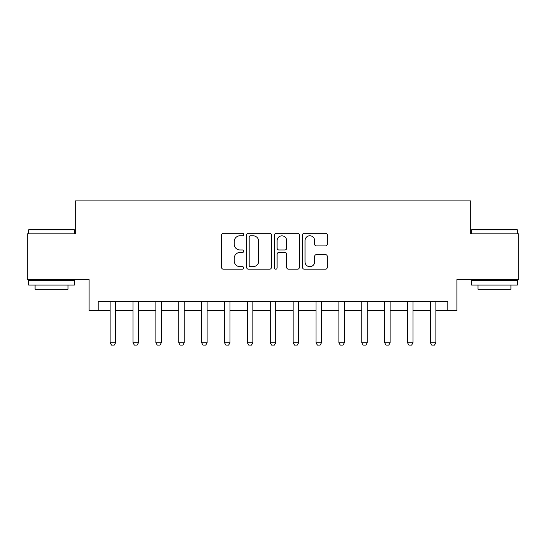 <?xml version="1.0" encoding="UTF-8"?>
<svg xmlns="http://www.w3.org/2000/svg" width="546" height="546" viewBox="0 0 546 546"><rect width="100%" height="100%" fill="white"/><g stroke="black" fill="none" stroke-linecap="round" stroke-linejoin="round"><path stroke-width="0.82" d="M243.721 234.514A1.256 1.256 0 0 0 242.458 233.258L223.375 233.258A1.795 1.795 0 0 0 221.58 235.053L221.58 267.39A1.795 1.795 0 0 0 223.375 269.185L242.458 269.185A1.256 1.256 0 0 0 243.721 267.929A1.256 1.256 0 0 0 242.458 266.673L239.987 266.673A5.747 5.747 0 0 1 234.241 260.92L234.241 258.224A5.747 5.747 0 0 1 239.987 252.477L242.458 252.477A1.256 1.256 0 0 0 243.721 251.221A1.256 1.256 0 0 0 242.458 249.966L239.987 249.966A5.747 5.747 0 0 1 234.241 244.212L234.241 241.523A5.747 5.747 0 0 1 239.987 235.77L242.458 235.77A1.256 1.256 0 0 0 243.721 234.514M325.498 245.918A1.795 1.795 0 0 0 327.3 244.123L327.3 235.053A1.795 1.795 0 0 0 325.498 233.258L304.299 233.258A1.795 1.795 0 0 0 302.504 235.053L302.504 267.39A1.795 1.795 0 0 0 304.299 269.185L325.498 269.185A1.795 1.795 0 0 0 327.3 267.39L327.3 256.429A1.795 1.795 0 0 0 325.498 254.634L316.427 254.634A1.795 1.795 0 0 0 314.632 256.429L314.632 261.862A4.805 4.805 0 0 1 309.828 266.673A4.805 4.805 0 0 1 305.023 261.862L305.023 240.574A4.805 4.805 0 0 1 309.828 235.77A4.805 4.805 0 0 1 314.632 240.574L314.632 244.123A1.795 1.795 0 0 0 316.427 245.918L325.498 245.918M98.219 310.701L98.219 301.549L447.781 301.549L447.781 310.701L456.934 310.701L456.934 279.586L518.7 279.586L518.7 233.831L470.659 233.831L470.659 200.894L75.341 200.894L75.341 233.831L27.3 233.831L27.3 279.586L89.066 279.586L89.066 310.701L110.115 310.701M271.43 235.053A1.795 1.795 0 0 0 269.628 233.258L248.437 233.258A1.795 1.795 0 0 0 246.635 235.053L246.635 267.39A1.795 1.795 0 0 0 248.437 269.185L269.628 269.185A1.795 1.795 0 0 0 271.43 267.39L271.43 235.053M276.372 233.258L297.563 233.258A1.795 1.795 0 0 1 299.365 235.053L299.365 267.39A1.795 1.795 0 0 1 297.563 269.185L288.493 269.185A1.795 1.795 0 0 1 286.698 267.39L286.698 254.272A1.795 1.795 0 0 0 284.903 252.477L278.883 252.477A1.795 1.795 0 0 0 277.088 254.272L277.088 267.929A1.256 1.256 0 0 1 275.832 269.185A1.256 1.256 0 0 1 274.57 267.929L274.57 235.053A1.795 1.795 0 0 1 276.372 233.258M115.609 310.701L132.992 310.701M138.486 310.701L155.869 310.701M161.357 310.701L178.747 310.701M184.234 310.701L201.624 310.701M207.111 310.701L224.502 310.701M229.989 310.701L247.379 310.701M252.866 310.701L270.256 310.701M275.744 310.701L293.134 310.701M298.621 310.701L316.011 310.701M321.498 310.701L338.889 310.701M344.376 310.701L361.766 310.701M367.253 310.701L384.643 310.701M390.131 310.701L407.514 310.701M413.008 310.701L430.391 310.701M435.885 310.701L447.781 310.701M250.409 235.77A1.256 1.256 0 0 0 249.153 237.032L249.153 265.411A1.256 1.256 0 0 0 250.409 266.673L253.016 266.673A5.747 5.747 0 0 0 258.763 260.92L258.763 241.523A5.747 5.747 0 0 0 253.016 235.77L250.409 235.77M286.698 240.67A4.805 4.805 0 0 0 281.893 235.858A4.805 4.805 0 0 0 277.088 240.67L277.088 248.164A1.795 1.795 0 0 0 278.883 249.966L284.903 249.966A1.795 1.795 0 0 0 286.698 248.164L286.698 240.67M115.807 301.549L115.691 301.911A1.829 1.829 90.4 0 0 115.609 302.464L115.609 342.731L114.23 345.106L111.486 345.106L110.115 342.731L110.115 302.464A1.829 1.829 90.4 0 0 110.026 301.911L109.917 301.549M110.115 342.731L115.609 342.731M138.684 301.549L138.568 301.911A1.829 1.829 90.4 0 0 138.486 302.464L138.486 342.731L137.107 345.106L134.364 345.106L132.992 342.731L132.992 302.464A1.829 1.829 90.4 0 0 132.903 301.911L132.794 301.549M132.992 342.731L138.486 342.731M161.561 301.549L161.445 301.911A1.829 1.829 90.4 0 0 161.357 302.464L161.357 342.731L159.985 345.106L157.241 345.106L155.869 342.731L155.869 302.464A1.829 1.829 90.4 0 0 155.781 301.911L155.671 301.549M155.869 342.731L161.357 342.731M184.439 301.549L184.323 301.911A1.829 1.829 90.4 0 0 184.234 302.464L184.234 342.731L182.862 345.106L180.119 345.106L178.747 342.731L178.747 302.464A1.829 1.829 90.4 0 0 178.658 301.911L178.549 301.549M178.747 342.731L184.234 342.731M207.316 301.549L207.2 301.911A1.829 1.829 90.4 0 0 207.111 302.464L207.111 342.731L205.74 345.106L202.996 345.106L201.624 342.731L201.624 302.464A1.829 1.829 90.4 0 0 201.535 301.911L201.419 301.549M201.624 342.731L207.111 342.731M29.225 229.259L73.881 229.259L74.427 229.811L28.672 229.811L29.225 229.259M51.549 285.08L28.672 285.08L28.672 280.501L74.427 280.501L74.427 285.08L51.549 285.08M68.018 285.08L68.018 289.291L35.081 289.291L35.081 285.08M472.119 229.259L516.775 229.259L517.328 229.811L471.573 229.811L472.119 229.259M494.451 285.08L471.573 285.08L471.573 280.501L517.328 280.501L517.328 285.08L494.451 285.08M510.92 285.08L510.92 289.291L477.982 289.291L477.982 285.08M230.194 301.549L230.078 301.911A1.829 1.829 90.4 0 0 229.989 302.464L229.989 342.731L228.617 345.106L225.873 345.106L224.502 342.731L224.502 302.464A1.829 1.829 90.4 0 0 224.413 301.911L224.297 301.549M224.502 342.731L229.989 342.731M253.071 301.549L252.955 301.911A1.829 1.829 90.4 0 0 252.866 302.464L252.866 342.731L251.494 345.106L248.751 345.106L247.379 342.731L247.379 302.464A1.829 1.829 90.4 0 0 247.29 301.911L247.174 301.549M247.379 342.731L252.866 342.731M275.948 301.549L275.832 301.911A1.829 1.829 90.4 0 0 275.744 302.464L275.744 342.731L274.372 345.106L271.628 345.106L270.256 342.731L270.256 302.464A1.829 1.829 90.4 0 0 270.168 301.911L270.052 301.549M270.256 342.731L275.744 342.731M298.826 301.549L298.71 301.911A1.829 1.829 90.4 0 0 298.621 302.464L298.621 342.731L297.249 345.106L294.506 345.106L293.134 342.731L293.134 302.464A1.829 1.829 90.4 0 0 293.045 301.911L292.929 301.549M293.134 342.731L298.621 342.731M321.703 301.549L321.587 301.911A1.829 1.829 90.4 0 0 321.498 302.464L321.498 342.731L320.127 345.106L317.383 345.106L316.011 342.731L316.011 302.464A1.829 1.829 90.4 0 0 315.922 301.911L315.806 301.549M316.011 342.731L321.498 342.731M344.581 301.549L344.465 301.911A1.829 1.829 90.4 0 0 344.376 302.464L344.376 342.731L343.004 345.106L340.26 345.106L338.889 342.731L338.889 302.464A1.829 1.829 90.4 0 0 338.8 301.911L338.684 301.549M338.889 342.731L344.376 342.731M367.451 301.549L367.342 301.911A1.829 1.829 90.4 0 0 367.253 302.464L367.253 342.731L365.881 345.106L363.138 345.106L361.766 342.731L361.766 302.464A1.829 1.829 90.4 0 0 361.677 301.911L361.561 301.549M361.766 342.731L367.253 342.731M390.329 301.549L390.219 301.911A1.829 1.829 90.4 0 0 390.131 302.464L390.131 342.731L388.759 345.106L386.015 345.106L384.643 342.731L384.643 302.464A1.829 1.829 90.4 0 0 384.555 301.911L384.439 301.549M384.643 342.731L390.131 342.731M413.206 301.549L413.097 301.911A1.829 1.829 90.4 0 0 413.008 302.464L413.008 342.731L411.636 345.106L408.893 345.106L407.514 342.731L407.514 302.464A1.829 1.829 90.4 0 0 407.432 301.911L407.316 301.549M407.514 342.731L413.008 342.731M436.083 301.549L435.974 301.911A1.829 1.829 90.4 0 0 435.885 302.464L435.885 342.731L434.514 345.106L431.77 345.106L430.391 342.731L430.391 302.464A1.829 1.829 90.4 0 0 430.309 301.911L430.193 301.549M430.391 342.731L435.885 342.731M28.672 233.831L28.672 229.811M39.107 280.501L39.107 279.586M63.998 280.501L63.998 279.586M74.427 233.831L74.427 229.811M471.573 233.831L471.573 229.811M482.002 280.501L482.002 279.586M506.893 280.501L506.893 279.586M517.328 233.831L517.328 229.811"/></g></svg>

